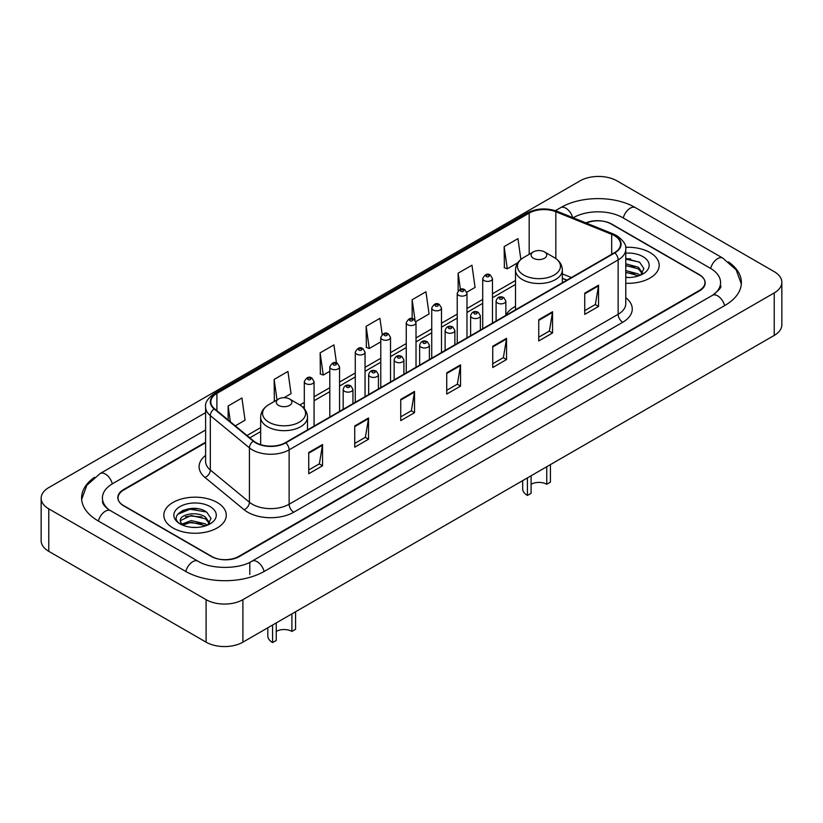 <?xml version="1.0" encoding="UTF-8"?>
<svg xmlns="http://www.w3.org/2000/svg" width="823" height="823" viewBox="0 0 823 823"><rect width="100%" height="100%" fill="white"/><g stroke="black" fill="none" stroke-linecap="round" stroke-linejoin="round"><path stroke-width="1.23" d="M515.507 306.321A34.484 19.906 0 0 0 505.857 315.302M566.8 280.19L562.346 278.39M205.606 442.723L123.759 489.983A19.515 11.265 0 0 0 118.039 497.946A19.515 11.265 0 0 0 123.759 505.919L211.161 556.379A19.515 11.265 0 0 0 238.763 556.379L699.241 290.519A19.515 11.265 0 0 0 704.961 282.556A19.515 11.265 0 0 0 699.241 274.584L611.839 224.123A19.515 11.265 0 0 0 586.326 223.074M714.086 294.305A35.132 20.287 0 0 0 720.578 282.556A35.132 20.287 0 0 0 710.28 268.216L622.877 217.756A35.132 20.287 0 0 0 573.199 217.756L573.178 217.766M205.606 429.976L112.72 483.605A35.132 20.287 0 0 0 102.422 497.946A35.132 20.287 0 0 0 108.914 509.694M206.1 599.669A26.027 15.02 0 0 0 242.898 599.669L774.227 292.916A26.027 15.02 0 0 0 781.85 282.289A26.027 15.02 0 0 0 774.227 271.662L616.9 180.834A26.027 15.02 0 0 0 580.102 180.834L48.773 487.597A26.027 15.02 0 0 0 41.15 498.213A26.027 15.02 0 0 0 48.773 508.84L206.1 599.669L206.1 642.166A26.027 15.02 0 0 0 242.898 642.166L774.227 335.403A26.027 15.02 0 0 0 781.85 324.787L781.85 282.289M41.15 498.213L41.15 540.711A26.027 15.02 0 0 0 48.773 551.338L206.1 642.166M94.542 477.289A55.954 32.303 0 0 0 81.611 497.946A55.954 32.303 0 0 0 97.999 520.794L185.401 571.255A55.954 32.303 0 0 0 264.522 571.255L725.001 305.395A55.954 32.303 0 0 0 741.389 282.556A55.954 32.303 0 0 0 728.458 261.899M566.841 280.17L562.346 278.349M197.664 508.768A26.027 15.02 0 0 0 182.428 510.579M630.541 258.844A26.027 15.02 0 0 0 625.768 258.823M650.026 252.548A31.223 18.034 0 0 0 625.614 247.312A31.223 18.034 0 0 1 650.026 252.548A31.223 18.034 0 0 1 659.172 265.294A31.223 18.034 0 0 0 650.026 252.548M217.138 502.462A31.223 18.034 0 0 0 183.107 498.553A31.223 18.034 0 0 0 163.828 515.208A31.223 18.034 0 0 0 172.974 527.965A31.223 18.034 0 0 0 207.005 531.874A31.223 18.034 0 0 0 226.284 515.208A31.223 18.034 0 0 0 217.138 502.462A31.223 18.034 0 0 0 183.107 498.553A31.223 18.034 0 0 0 163.828 515.208A31.223 18.034 0 0 0 172.974 527.965A31.223 18.034 0 0 0 207.005 531.874A31.223 18.034 0 0 0 226.284 515.208A31.223 18.034 0 0 0 217.138 502.462M614.462 235.676A20.822 12.016 180 0 1 620.563 244.174A20.822 12.016 180 0 1 614.462 252.671L285.458 442.63A20.822 12.016 180 0 1 253.679 441.025L214.577 408.784A20.822 12.016 180 0 1 210.811 401.881A20.822 12.016 180 0 1 216.912 393.384L529.179 213.106A20.822 12.016 180 0 1 555.834 211.758L611.684 234.329A20.822 12.016 180 0 1 614.462 235.676M614.832 235.46A21.336 12.324 0 0 0 611.983 234.082L556.132 211.511A21.336 12.324 0 0 0 528.808 212.89L216.542 393.178A21.336 12.324 0 0 0 214.155 408.949L253.258 441.19A21.336 12.324 0 0 0 285.818 442.836L614.832 252.887A21.336 12.324 0 0 0 614.832 235.46M308.728 452.506L308.728 473.75L322.534 465.787L322.534 444.543L308.728 452.506M308.728 469.984L319.365 463.843L322.472 445.243A5.205 3.004 -120 0 0 322.534 444.543M319.262 463.905L322.534 465.787M354.734 425.944L354.734 447.198L368.529 439.225L368.529 417.981L354.734 425.944M354.734 443.422L365.361 437.291L368.478 418.681A5.205 3.004 -120 0 0 368.529 417.981M365.268 437.342L368.529 439.225M400.739 399.392L400.739 420.635L414.535 412.673L414.535 391.419L400.739 399.392M400.739 416.87L411.366 410.728L414.483 392.129A5.205 3.004 -120 0 0 414.535 391.419M411.274 410.78L414.535 412.673M584.741 293.153L584.741 314.396L598.547 306.434L598.547 285.18L584.741 293.153M584.741 310.631L595.379 304.489L598.486 285.89A5.205 3.004 -120 0 0 598.547 285.18M595.276 304.551L598.547 306.434M538.746 319.715L538.746 340.959L552.542 332.986L552.542 311.742L538.746 319.715M538.746 337.193L549.373 331.052L552.49 312.452A5.205 3.004 -120 0 0 552.542 311.742M549.28 331.103L552.542 332.986M492.74 346.267L492.74 367.521L506.536 359.548L506.536 338.304L492.74 346.267M492.74 363.745L503.367 357.614L506.484 339.004A5.205 3.004 -120 0 0 506.536 338.304M503.275 357.666L506.536 359.548M446.735 372.829L446.735 394.073L460.541 386.11L460.541 364.867L446.735 372.829M446.735 390.308L457.372 384.166L460.479 365.566A5.205 3.004 -120 0 0 460.541 364.867M457.269 384.228L460.541 386.11M625.768 283.277A31.223 18.034 0 0 0 659.172 265.294A31.223 18.034 0 0 1 625.768 283.277M205.606 442.198L123.522 489.582A19.515 11.265 0 0 0 117.812 497.555A19.515 11.265 0 0 0 123.522 505.517L211.85 556.513A19.515 11.265 0 0 0 239.452 556.513L699.478 290.92A19.515 11.265 0 0 0 705.188 282.958A19.515 11.265 0 0 0 699.478 274.985L611.15 223.99A19.515 11.265 0 0 0 585.811 222.868M284.048 397.694L291.054 393.651L287.937 371.451L274.141 379.413L274.357 400.534M235.275 425.851L245.048 420.203L241.931 398.003L228.136 405.976L228.136 419.956M415.841 321.608L429.061 313.974L425.944 291.774L412.148 299.737L412.148 318.635M466.806 292.175L475.066 287.412L471.949 265.212L458.144 273.174L458.144 290.807M520.866 259.451L517.945 238.649L504.149 246.622L504.376 267.742M336.473 362.964L333.943 344.888L320.137 352.861L320.363 373.971M382.201 334.436L379.938 318.326L366.142 326.299L366.369 347.419M366.142 326.299L369.26 348.499L380.771 341.854M369.26 348.499L366.142 347.337M412.148 299.737L415.008 320.147M458.144 273.174L460.417 289.367M504.149 246.622L507.266 268.823L517.862 262.702M507.266 268.823L504.149 267.66M320.137 352.861L323.254 375.062L329.797 371.276M323.254 375.062L320.137 373.889M275.304 400.894L274.141 400.451M274.141 379.413L277.012 399.906M228.136 405.976L230.358 421.788M625.768 277.3L629.348 277.516M625.768 270.561L638.339 273.966L640.057 275.345M625.768 272.248L638.648 275.859M625.768 263.813L638.339 267.218L642.568 273.051M625.768 265.5L638.339 268.905L642.228 273.493M625.768 277.474A21.213 12.242 0 0 0 642.938 273.956A21.213 12.242 0 0 0 642.938 256.632A21.213 12.242 0 0 0 625.768 253.114M640.561 275.139L643.884 268.607L639.677 262.28L625.768 258.484M625.768 259.132L639.399 262.084M625.768 265.88L634.698 267.043M625.768 272.629L634.698 273.792M550.422 464.614L550.422 482.155L546.75 484.274A11.059 6.389 0 0 0 531.102 484.274M531.102 475.776L531.102 493.306L527.43 495.425L527.43 477.896M546.75 484.274L546.75 466.744M533.407 258.257A7.808 4.506 0 0 0 544.445 258.257A7.808 4.506 0 0 0 544.445 251.879L554.136 257.476A21.511 12.417 0 0 1 554.136 275.047A21.511 12.417 0 0 1 523.716 275.036A21.511 12.417 0 0 1 523.716 257.476C518.418 260.624 515.682 264.8 515.507 270.016A23.425 13.518 0 0 0 522.368 279.573A23.425 13.518 0 0 0 547.892 282.505A23.425 13.518 0 0 0 562.346 270.016C562.171 264.8 559.434 260.624 554.136 257.476L544.445 251.879A7.808 4.506 0 0 0 533.407 251.879A7.808 4.506 0 0 0 533.407 258.257M522.667 480.653L522.667 488.79A16.265 9.392 0 0 0 527.43 495.425M295.57 611.756L295.57 629.286L291.898 631.416A11.059 6.389 0 0 0 276.25 631.416M276.25 622.908L276.25 640.438L272.578 642.568L272.578 625.038M291.898 631.416L291.898 613.886M278.555 405.389A7.808 4.506 0 0 0 289.593 405.389A7.808 4.506 0 0 0 289.593 399.011L299.284 404.607A21.511 12.417 0 0 0 299.284 404.607A21.511 12.417 0 0 1 299.284 422.178A21.511 12.417 0 0 1 268.864 422.178A21.511 12.417 0 0 1 268.864 404.618C263.566 407.755 260.829 411.942 260.654 417.148A23.425 13.518 0 0 0 267.516 426.715A23.425 13.518 0 0 0 293.039 429.647A23.425 13.518 0 0 0 307.493 417.148C307.318 411.942 304.582 407.755 299.284 404.618L289.593 399.011A7.808 4.506 0 0 0 278.555 399.011A7.808 4.506 0 0 0 278.555 405.389M267.814 627.784L267.814 635.932A16.265 9.392 0 0 0 272.578 642.568M191.502 527.286L196.46 527.43M181.78 524.179L191.255 520.558L205.462 523.881L207.18 525.269M182.655 525.084L191.255 522.245L205.771 525.784M181.934 524.837L180.412 521.268A14.711 8.487 0 0 0 182.788 525.197M209.68 522.975L205.462 517.142C196.625 510.548 178.468 514.622 180.412 521.268L180.35 520.62M180.443 521.473L180.854 520.383L191.255 515.507L205.462 518.819L209.351 523.407M207.684 525.053L211.007 518.531L206.799 512.194C191.913 501.495 165.464 515.599 180.741 524.241L181.502 524.704M210.06 506.557A21.213 12.242 0 0 0 180.062 506.557A21.213 12.242 0 0 0 180.062 523.87A21.213 12.242 0 0 0 210.06 523.87A21.213 12.242 0 0 0 210.06 506.557M177.634 514.324L190.092 509.211L206.511 512.009M185.422 516.803L190.092 515.959L201.82 516.967M185.422 523.551L190.092 522.708L201.82 523.706M264.132 571.481A10.411 6.008 -120 0 0 251.961 561.173C239.154 569.454 210.76 569.454 197.962 561.173L110.56 510.713C109.521 510.332 104.449 506.875 102.854 503.213L102.422 501.135M185.792 571.481A10.411 6.008 -60 0 1 192.757 561.687A10.411 6.008 -60 0 1 197.962 561.173M98.39 521.021A10.411 6.008 -60 0 1 105.354 511.227A10.411 6.008 -60 0 1 110.56 510.713M81.662 499.417L86.847 485.261L100.149 473.534A10.411 6.008 60 0 1 112.329 483.842M555.432 210.678L560.638 207.674A10.411 6.008 60 0 1 572.695 217.57M560.638 207.674C580.935 195.596 615.141 195.596 635.449 207.674A10.411 6.008 120 0 0 623.268 217.972M635.449 207.674L722.851 258.134A10.411 6.008 120 0 0 710.671 268.442M724.61 305.621A10.411 6.008 -120 0 0 712.44 295.323L251.961 561.173M242.898 642.166L242.898 599.669M48.773 551.338L48.773 508.84M774.227 335.403L774.227 292.916M249.801 574.444L249.801 562.757M625.768 297.71A32.529 18.785 180 0 1 622.744 322.256L293.739 512.215A6.502 3.755 60 0 1 289.13 504.242L618.145 314.293A26.027 15.02 0 0 0 625.768 303.666L625.768 249.276A26.027 15.02 180 0 1 618.145 259.903A6.502 3.755 -120 0 0 614.832 252.887M293.739 512.215A32.529 18.785 180 0 1 247.733 512.215A32.529 18.785 180 0 1 244.092 509.704L204.989 477.463A32.529 18.785 180 0 1 205.606 455.417M252.332 504.242A26.027 15.02 0 0 0 289.13 504.242L289.13 449.852A26.027 15.02 180 0 1 249.42 447.846L210.318 415.605A26.027 15.02 180 0 1 205.606 406.984L205.606 461.374A26.027 15.02 0 0 0 210.318 469.995L249.42 502.236A26.027 15.02 0 0 0 252.332 504.242M625.768 249.276C626.632 245.213 623.639 240.676 616.797 235.676L613.372 234.01A6.502 3.045 112 0 0 611.983 234.082M613.372 234.01L557.531 211.439C546.75 207.622 536.524 208.178 526.843 213.095A6.502 3.755 60 0 1 528.808 212.89M216.542 393.178A6.502 3.755 -120 0 0 214.577 393.384C207.818 398.239 204.834 402.776 205.606 406.984M214.155 408.949A6.502 4.352 129.5 0 0 210.318 415.605L210.318 469.995A6.502 4.352 -50.5 0 1 204.989 477.463M557.531 211.439A6.502 3.045 112 0 0 556.132 211.511M253.258 441.19A6.502 4.352 129.5 0 0 249.42 447.846L249.42 502.236A6.502 4.352 -50.5 0 1 244.092 509.704M285.818 442.836A6.502 3.755 60 0 1 289.13 449.852L618.145 259.903L618.145 314.293A6.502 3.755 60 0 0 622.744 322.256M216.912 393.384L216.912 410.698M611.684 234.329L611.684 254.276M555.834 211.758L555.834 258.566M571.399 277.536L562.346 273.884M529.179 213.106L529.179 254.317M515.507 280.489L492.463 293.79M482.71 299.418L466.98 308.502M457.228 314.139L441.498 323.213M431.736 328.85L416.016 337.924M406.253 343.561L390.524 352.645M380.771 358.272L365.042 367.356M355.279 372.994L339.56 382.067M329.797 387.705L314.067 396.789M304.315 402.416L299.891 404.967M260.654 427.621L246.993 435.511M446.735 373.498L460.479 365.566M492.74 346.946L506.484 339.004M538.746 320.384L552.49 312.452M584.741 293.821L598.486 285.89M400.739 400.06L414.483 392.129M354.734 426.623L368.478 418.681M308.728 453.185L322.472 445.243M497.524 303.029A4.876 2.819 180 0 1 496.094 301.043C497.339 297.031 499.89 295.879 503.748 297.556L505.857 301.043A4.876 2.819 180 0 1 502.843 303.646A4.876 2.819 180 0 1 497.524 303.029M502.123 297.72A1.625 0.936 0 0 0 499.828 297.72A1.625 0.936 0 0 0 499.828 299.047A1.625 0.936 0 0 0 502.123 299.047A1.625 0.936 0 0 0 502.123 297.72M472.042 317.75A4.876 2.819 180 0 1 470.612 315.754C471.857 311.752 474.408 310.59 478.266 312.277L480.365 315.754A4.876 2.819 180 0 1 477.361 318.357A4.876 2.819 180 0 1 472.042 317.75M476.64 312.431A1.625 0.936 0 0 0 474.336 312.431A1.625 0.936 0 0 0 474.336 313.758A1.625 0.936 0 0 0 476.64 313.758A1.625 0.936 0 0 0 476.64 312.431M446.55 332.461A4.876 2.819 180 0 1 445.12 330.465C446.375 326.464 448.926 325.301 452.784 326.988L454.882 330.465A4.876 2.819 180 0 1 451.868 333.068A4.876 2.819 180 0 1 446.55 332.461M451.158 327.143A1.625 0.936 0 0 0 448.854 327.143A1.625 0.936 0 0 0 448.854 328.48A1.625 0.936 0 0 0 451.158 328.48A1.625 0.936 0 0 0 451.158 327.143M421.067 347.172A4.876 2.819 180 0 1 419.637 345.176C420.882 341.175 423.434 340.012 427.291 341.699L429.4 345.176A4.876 2.819 180 0 1 426.386 347.779A4.876 2.819 180 0 1 421.067 347.172M425.666 341.864A1.625 0.936 0 0 0 423.372 341.864A1.625 0.936 0 0 0 423.372 343.191A1.625 0.936 0 0 0 425.666 343.191A1.625 0.936 0 0 0 425.666 341.864M395.585 361.883A4.876 2.819 180 0 1 394.155 359.898C395.4 355.896 397.951 354.734 401.809 356.41L403.908 359.898A4.876 2.819 180 0 1 400.904 362.501A4.876 2.819 180 0 1 395.585 361.883M400.184 356.575A1.625 0.936 0 0 0 397.879 356.575A1.625 0.936 0 0 0 397.879 357.902A1.625 0.936 0 0 0 400.184 357.902A1.625 0.936 0 0 0 400.184 356.575M370.093 376.605A4.876 2.819 180 0 1 368.673 374.609C369.918 370.607 372.469 369.445 376.327 371.132L378.426 374.609A4.876 2.819 180 0 1 375.411 377.212A4.876 2.819 180 0 1 370.093 376.605M374.702 371.286A1.625 0.936 0 0 0 372.397 371.286A1.625 0.936 0 0 0 372.397 372.613A1.625 0.936 0 0 0 374.702 372.613A1.625 0.936 0 0 0 374.702 371.286M344.611 391.316A4.876 2.819 180 0 1 343.181 389.32C344.426 385.318 346.987 384.156 350.835 385.843L352.944 389.32A4.876 2.819 180 0 1 349.929 391.923A4.876 2.819 180 0 1 344.611 391.316M349.209 385.997A1.625 0.936 0 0 0 346.915 385.997A1.625 0.936 0 0 0 346.915 387.335A1.625 0.936 0 0 0 349.209 387.335A1.625 0.936 0 0 0 349.209 385.997M492.463 323.11L492.463 278.596A4.876 2.819 180 0 1 489.459 281.199A4.876 2.819 180 0 1 484.14 280.592A4.876 2.819 180 0 1 482.71 278.596L482.71 328.737M486.434 276.6A1.625 0.936 0 0 0 488.739 276.6A1.625 0.936 0 0 0 488.739 275.273A1.625 0.936 0 0 0 486.434 275.273A1.625 0.936 0 0 0 486.434 276.6M466.98 337.821L466.98 293.307A4.876 2.819 180 0 1 463.966 295.91A4.876 2.819 180 0 1 458.648 295.303A4.876 2.819 180 0 1 457.228 293.307L457.228 343.458M460.952 291.321A1.625 0.936 0 0 0 463.256 291.321A1.625 0.936 0 0 0 463.256 289.994A1.625 0.936 0 0 0 460.952 289.994A1.625 0.936 0 0 0 460.952 291.321M441.498 352.532L441.498 308.028A4.876 2.819 180 0 1 438.484 310.631A4.876 2.819 180 0 1 433.165 310.014A4.876 2.819 180 0 1 431.736 308.028L431.736 358.17M435.47 306.033A1.625 0.936 0 0 0 437.764 306.033A1.625 0.936 0 0 0 437.764 304.705A1.625 0.936 0 0 0 435.47 304.705A1.625 0.936 0 0 0 435.47 306.033M416.016 367.253L416.016 322.739A4.876 2.819 180 0 1 413.002 325.342A4.876 2.819 180 0 1 407.683 324.735A4.876 2.819 180 0 1 406.253 322.739L406.253 372.881M409.977 320.744A1.625 0.936 0 0 0 412.282 320.744A1.625 0.936 0 0 0 412.282 319.417A1.625 0.936 0 0 0 409.977 319.417A1.625 0.936 0 0 0 409.977 320.744M390.524 381.965L390.524 337.451A4.876 2.819 180 0 1 387.51 340.053A4.876 2.819 180 0 1 382.201 339.446A4.876 2.819 180 0 1 380.771 337.451L380.771 387.602M384.495 335.465A1.625 0.936 0 0 0 386.8 335.465A1.625 0.936 0 0 0 386.8 334.128A1.625 0.936 0 0 0 384.495 334.128A1.625 0.936 0 0 0 384.495 335.465M365.042 396.676L365.042 352.162A4.876 2.819 180 0 1 362.027 354.764A4.876 2.819 180 0 1 356.709 354.157A4.876 2.819 180 0 1 355.279 352.162L355.279 402.313M359.013 350.176A1.625 0.936 0 0 0 361.307 350.176A1.625 0.936 0 0 0 361.307 348.849A1.625 0.936 0 0 0 359.013 348.849A1.625 0.936 0 0 0 359.013 350.176M339.56 411.387L339.56 366.883A4.876 2.819 180 0 1 336.545 369.486A4.876 2.819 180 0 1 331.227 368.869A4.876 2.819 180 0 1 329.797 366.883L329.797 417.024M333.531 364.887A1.625 0.936 0 0 0 335.825 364.887A1.625 0.936 0 0 0 335.825 363.56A1.625 0.936 0 0 0 333.531 363.56A1.625 0.936 0 0 0 333.531 364.887M314.067 426.108L314.067 381.594A4.876 2.819 180 0 1 311.063 384.197A4.876 2.819 180 0 1 305.745 383.59A4.876 2.819 180 0 1 304.315 381.594L304.315 408.753M308.039 379.598A1.625 0.936 0 0 0 310.343 379.598A1.625 0.936 0 0 0 310.343 378.271A1.625 0.936 0 0 0 308.039 378.271A1.625 0.936 0 0 0 308.039 379.598M100.149 473.534L205.606 412.642M741.338 284.017L736.153 269.862L722.851 258.134M720.578 285.746C722.028 286.795 719.312 289.984 712.44 295.323M526.843 213.095L214.577 393.384M515.507 284.449L492.463 297.751M482.71 303.378L466.98 312.462M457.228 318.1L441.498 327.173M431.736 332.811L416.016 341.884M406.253 347.522L390.524 356.606M380.771 362.233L365.042 371.317M355.279 376.955L339.56 386.028M329.797 391.666L314.067 400.75M304.315 406.377L302.854 407.22M260.654 431.581L249.822 437.836M566.934 280.108L562.346 278.256M562.346 282.762L562.346 270.016M515.507 309.808L515.507 270.016M533.407 251.879L523.716 257.476M307.493 429.904L307.493 417.148M260.654 444.646L260.654 417.148M278.555 399.011L268.864 404.618M496.094 321.011L496.094 301.043M505.857 315.384L505.857 301.043M470.612 335.722L470.612 315.754M480.365 330.095L480.365 315.754M445.12 350.444L445.12 330.465M454.882 344.806L454.882 330.465M419.637 365.155L419.637 345.176M429.4 359.517L429.4 345.176M394.155 379.866L394.155 359.898M403.908 374.239L403.908 359.898M368.673 394.587L368.673 374.609M378.426 388.95L378.426 374.609M343.181 409.298L343.181 389.32M352.944 403.661L352.944 389.32M492.463 278.596L490.364 275.119C487.535 273.071 484.984 274.234 482.71 278.596M466.98 293.307L464.882 289.83C462.053 287.783 459.501 288.945 457.228 293.307M441.498 308.028L439.389 304.541C436.56 302.504 434.009 303.656 431.736 308.028M416.016 322.739L413.907 319.252C411.078 317.215 408.527 318.378 406.253 322.739M390.524 337.451L388.425 333.973C385.596 331.926 383.045 333.089 380.771 337.451M365.042 352.162L362.943 348.685C360.104 346.637 357.552 347.8 355.279 352.162M339.56 366.883L337.451 363.396C334.622 361.359 332.07 362.511 329.797 366.883M314.067 381.594L311.968 378.117C309.139 376.07 306.588 377.232 304.315 381.594"/></g></svg>
